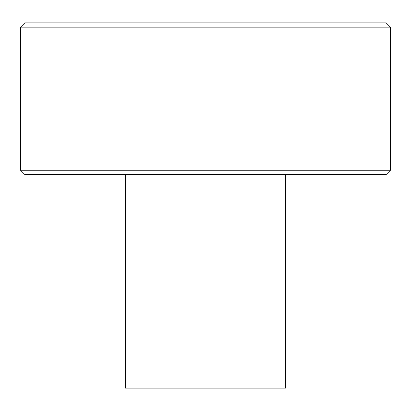 <?xml version="1.0" encoding="UTF-8"?>
<svg xmlns="http://www.w3.org/2000/svg" width="411" height="411" viewBox="0 0 411 411"><rect width="100%" height="100%" fill="white"/><g stroke="black" fill="none" stroke-linecap="round" stroke-linejoin="round"><path stroke-width="0.31" stroke-dasharray="2.06 1.54" d="M120.074 153.175L290.926 153.175L120.074 153.175L120.074 22.898L290.926 22.898L120.074 22.898M290.926 153.175L290.926 22.898M125.412 174.531L285.588 174.531L125.412 174.531M151.043 388.102L259.958 388.102L151.043 388.102L151.043 153.175L259.958 153.175L151.043 153.175M259.958 388.102L259.958 153.175M386.181 22.898L24.819 22.898M390.45 170.262L20.55 170.262M20.55 27.172L390.45 27.172M24.819 174.531L386.181 174.531M285.588 388.102L125.412 388.102"/><path stroke-width="0.62" d="M390.45 170.262L386.181 174.531L24.819 174.531L20.55 170.262L390.45 170.262L390.45 27.172L20.55 27.172L24.819 22.898L386.181 22.898L390.45 27.172M125.412 174.531L125.412 388.102L285.588 388.102L285.588 174.531M20.55 170.262L20.55 27.172"/></g></svg>
